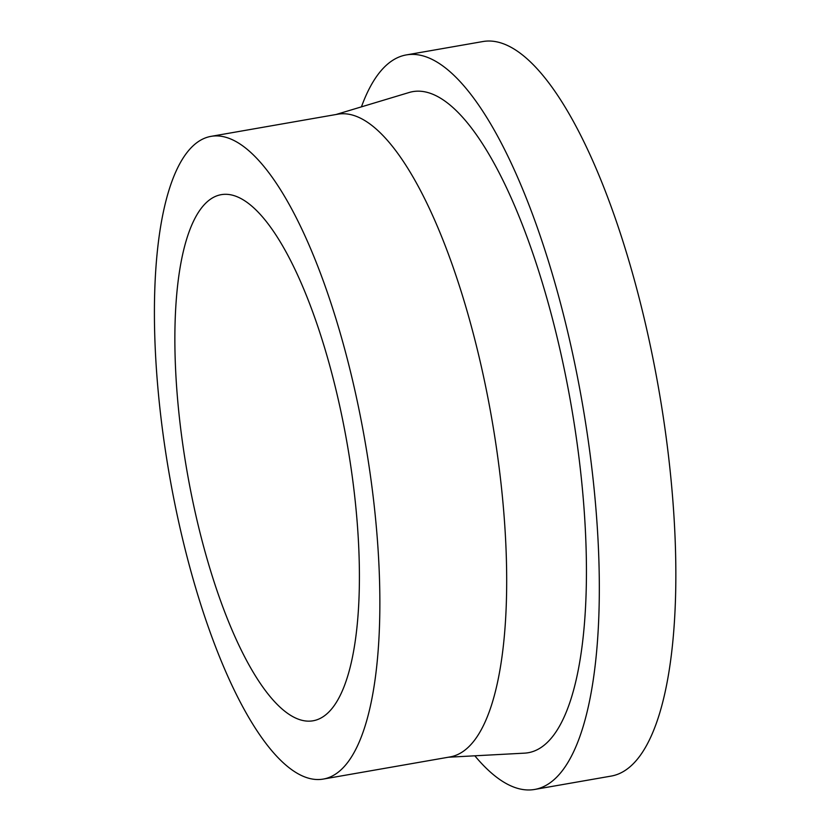 <?xml version="1.0" encoding="UTF-8"?>
<svg xmlns="http://www.w3.org/2000/svg" width="831" height="831" viewBox="0 0 831 831"><rect width="100%" height="100%" fill="white"/><g stroke="black" fill="none" stroke-linecap="round" stroke-linejoin="round"><path stroke-width="1.25" d="M333.387 706.724A267.042 81.251 80.1 0 1 313.1 720.778A267.042 81.251 80.1 0 1 187.1 471.707A267.042 81.251 80.1 0 1 221.171 194.672A267.042 81.251 80.1 0 1 339.993 407.252A267.042 81.251 80.1 0 1 333.387 706.724M348.075 761.913A326.23 99.263 80.1 0 1 323.29 779.073A326.23 99.263 80.1 0 1 169.358 474.813A326.23 99.263 80.1 0 1 210.981 136.367A326.23 99.263 80.1 0 1 356.146 396.065A326.23 99.263 80.1 0 1 348.075 761.913M210.981 136.367L337.802 114.2A326.23 99.263 80.1 0 1 482.967 373.898A326.23 99.263 80.1 0 1 474.896 739.746A326.23 99.263 80.1 0 1 450.111 756.916L323.29 779.073M336.015 114.512L409.091 92.511A335.547 102.099 80.1 0 1 560.728 352.853A335.547 102.099 80.1 0 1 553.737 735.071A335.547 102.099 80.1 0 1 524.538 753.146L448.325 757.228M361.433 106.867A372.828 113.442 80.1 0 1 406.307 54.919A372.828 113.442 80.1 0 1 572.216 351.721A372.828 113.442 80.1 0 1 562.992 769.828A372.828 113.442 80.1 0 1 534.665 789.45A372.828 113.442 80.1 0 1 474.833 755.805M406.307 54.919L482.842 41.55A372.828 113.442 80.1 0 1 648.741 338.352A372.828 113.442 80.1 0 1 639.517 756.459A372.828 113.442 80.1 0 1 611.19 776.081L534.665 789.45"/></g></svg>
